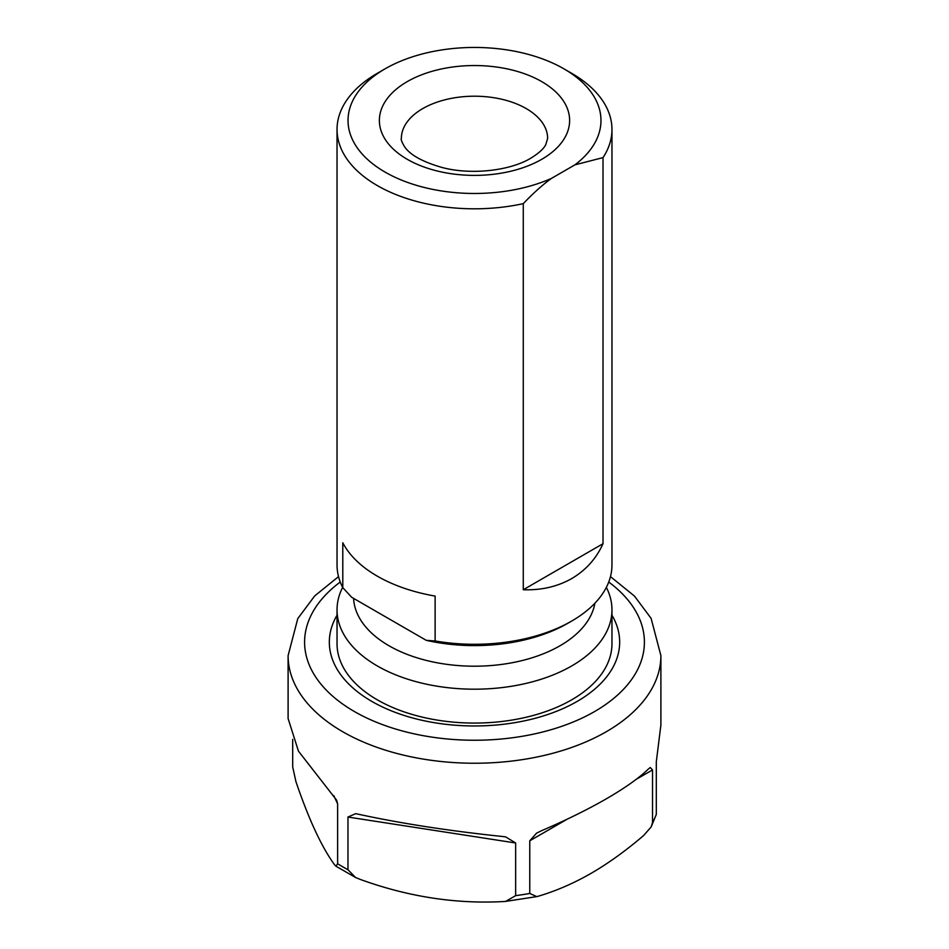 <?xml version="1.0" encoding="UTF-8"?>
<svg xmlns="http://www.w3.org/2000/svg" width="949" height="949" viewBox="0 0 949 949"><rect width="100%" height="100%" fill="white"/><g stroke="black" fill="none" stroke-linecap="round" stroke-linejoin="round"><path stroke-width="1.42" d="M591.144 873.317C573.801 883.27 556.292 890.874 538.629 896.117L536.743 896.615L529.767 893.46L529.767 840.802L536.576 833.151L541.689 830.636C565.877 820.292 587.419 809.687 606.304 798.833C625.023 787.978 639.045 778.05 648.369 769.046L650.255 767.516L652.521 769.936L652.521 822.593L651.144 826.947L643.659 835.488C625.901 850.695 608.404 863.305 591.144 873.317M503.539 901.55C455.71 904.136 407.892 896.734 360.074 879.355L355.495 877.445L347.963 869.711L347.963 817.042L355.638 813.673L357.524 814.04C400.561 823.4 449.138 830.909 503.243 836.579L505.639 836.888L515.651 842.985L515.651 895.642L505.663 901.396L503.539 901.55M610.468 576.612L634.478 596.091L651.097 618.357L660.895 655.617A186.395 107.617 180 0 1 606.304 731.715A186.395 107.617 180 0 1 403.171 755.048A186.395 107.617 180 0 1 288.105 655.617L288.105 718.535L298.449 751.145L336.646 800.197L337.63 803.898L337.63 863.744L335.946 866.223L334.38 864.527C321.569 846.899 308.757 819.284 295.946 781.691L292.695 766.922L292.695 739.378M651.144 826.947L656.305 814.444L656.305 761.786L660.895 724.941M337.037 609.827A137.463 79.36 180 0 0 421.89 683.15A137.463 79.36 180 0 0 571.701 665.949A137.463 79.36 0 0 0 611.963 609.827L611.963 643.707A137.463 79.36 180 0 1 571.701 699.828A137.463 79.36 180 0 1 421.89 717.029A137.463 79.36 180 0 1 337.037 643.707L337.037 609.827A137.463 79.36 180 0 1 342.648 587.384M611.963 609.827A137.463 79.36 0 0 0 606.352 587.384M594.881 603.256A120.974 69.835 0 0 1 560.04 645.747A120.974 69.835 180 0 1 429.826 661.263A120.974 69.835 180 0 1 353.586 598.38M603.018 543.706L603.018 157.605A137.463 79.36 0 0 0 611.963 129.444L611.963 564.928A137.463 79.36 0 0 1 571.701 621.049L567.81 623.291A131.97 76.193 180 0 1 426.255 640.338L351.676 597.277L342.791 587.656A137.463 79.36 180 0 1 337.037 564.928L337.037 129.444A137.463 79.36 0 0 0 523.279 203.644L523.279 589.744C541.321 590.361 557.466 586.636 571.701 578.582C585.782 570.29 596.221 558.664 603.018 543.706L523.279 589.744M571.701 621.049A137.463 79.36 180 0 1 435.128 640.966L426.255 640.338M342.791 587.656L342.791 542.769A137.463 79.36 180 0 0 435.128 596.079L435.128 640.966M385.069 68.838A126.466 73.014 0 0 0 379.375 168.578A126.466 73.014 0 0 0 551.381 178.436L574.916 164.853A126.466 73.014 0 0 0 563.931 68.838A126.466 73.014 0 0 0 385.069 68.838L377.299 73.322A137.463 79.36 0 0 0 337.037 129.444M611.963 129.444A137.463 79.36 0 0 0 571.701 73.322L563.931 68.838M551.381 178.436C542.377 184.996 533.018 193.394 523.279 203.644M603.018 157.605L574.916 164.853M529.767 840.802L567.466 819.034M636.067 779.426L652.521 769.936M656.305 814.444A186.395 107.617 180 0 1 652.521 822.593M608.736 582.022A169.907 98.091 180 0 1 594.643 711.513A169.907 98.091 0 0 1 362.127 715.724A169.907 98.091 0 0 1 340.264 582.022M337.63 863.744A186.395 107.617 0 0 0 347.963 869.711M515.651 895.642A186.395 107.617 0 0 0 529.767 893.46M337.63 803.898L333.799 795.63M347.963 817.042L515.651 842.985M337.037 615.213A145.161 83.809 0 0 0 397.845 713.328A145.161 83.809 0 0 0 577.146 701.418A145.161 83.809 180 0 0 611.963 615.213M407.24 81.626A95.125 54.923 0 0 0 407.24 159.302A95.125 54.923 0 0 0 541.76 159.302A95.125 54.923 0 0 0 541.76 81.626A95.125 54.923 0 0 0 407.24 81.626M422.791 108.566A73.132 42.219 0 0 0 401.368 138.424C400.715 139.171 401.747 141.887 404.476 146.597C410.004 154.936 422.625 161.911 442.329 167.558C471.582 175.292 510.325 170.642 530.764 158.21C538.7 153.323 543.706 148.803 545.77 144.651L547.632 138.424A73.132 42.219 0 0 0 502.484 99.42A73.132 42.219 0 0 0 422.791 108.566M660.895 655.617L660.895 725.724M338.532 576.612L314.688 595.936L297.784 618.582L288.105 655.617M355.495 877.445L335.946 866.223M505.663 901.396L536.743 896.615"/></g></svg>
